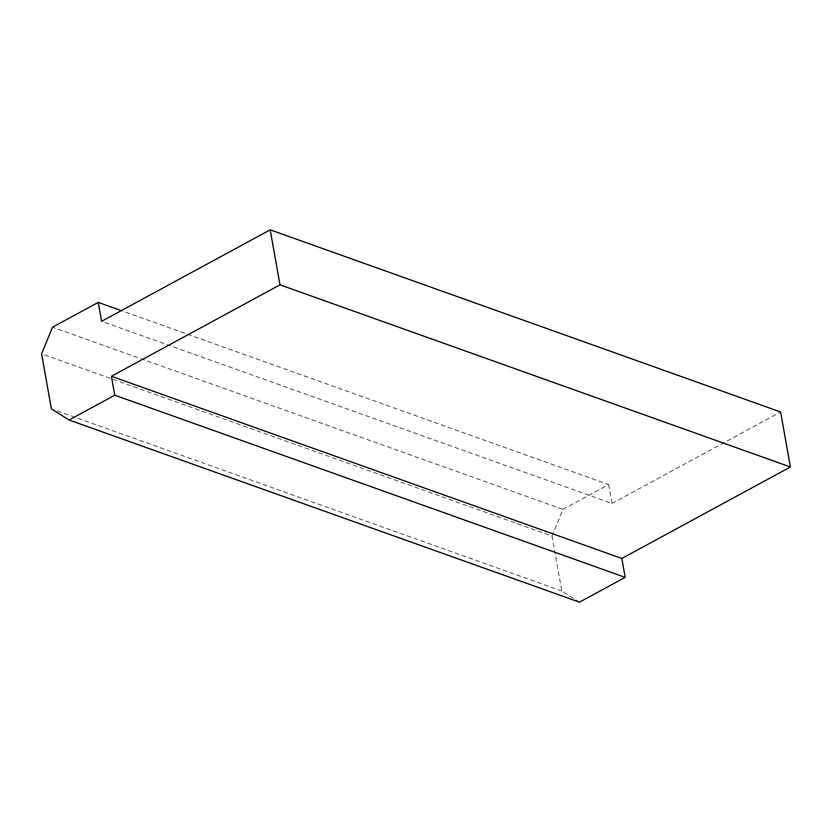 <?xml version="1.0" encoding="UTF-8"?>
<svg xmlns="http://www.w3.org/2000/svg" width="832" height="832" viewBox="0 0 832 832"><rect width="100%" height="100%" fill="white"/><g stroke="black" fill="none" stroke-linecap="round" stroke-linejoin="round"><path stroke-width="0.62" stroke-dasharray="4.16 3.12" d="M579.467 602.17L561.808 591.011L552.011 536.006L41.6 353.85M561.808 591.011L51.397 408.855M552.011 536.006L562.931 509.35L52.52 327.194M562.931 509.35L608.65 484.546L121.295 310.617M608.65 484.546L612.019 503.454L101.608 321.298M612.019 503.454L780.603 411.986"/><path stroke-width="1.25" d="M51.397 408.855L41.6 353.85L52.52 327.194L98.238 302.39L101.608 321.298L270.192 229.83L279.989 284.835L111.405 376.303L114.774 395.21L69.056 420.014L51.397 408.855M121.295 310.617L98.238 302.39M279.989 284.835L790.4 466.991L780.603 411.986L270.192 229.83M790.4 466.991L621.816 558.459L111.405 376.303M621.816 558.459L625.186 577.366L114.774 395.21M625.186 577.366L579.467 602.17L69.056 420.014"/></g></svg>
